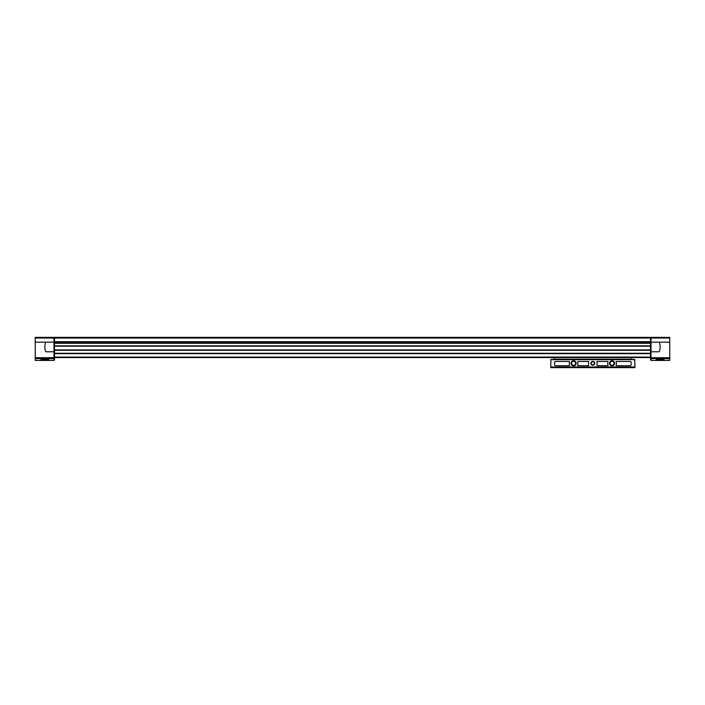<?xml version="1.0" encoding="UTF-8"?>
<svg xmlns="http://www.w3.org/2000/svg" width="705" height="705" viewBox="0 0 705 705"><rect width="100%" height="100%" fill="white"/><g stroke="black" fill="none" stroke-linecap="round" stroke-linejoin="round"><path stroke-width="1.06" d="M35.25 357.708L53.994 357.708L53.994 360.431L35.25 360.431L35.25 337.36L53.994 337.36L53.994 342.163L46.389 342.163A0.961 0.961 0 0 0 45.464 342.85A14.417 14.417 0 0 0 45.464 351.09A0.961 0.961 0 0 0 46.389 351.777L53.994 351.777L53.994 342.163M669.75 338.048L651.006 338.048L651.006 337.36L669.75 337.36L669.75 360.431L654.513 360.431M48.707 359.885L41.392 360.14C38.378 358.739 51.35 358.739 48.328 360.14L41.022 359.885M651.006 338.048L651.006 360.431L669.75 360.431M656.293 359.885L663.608 360.14C666.63 358.739 653.65 358.739 656.672 360.14L663.978 359.885M650.521 338.048L54.479 338.048L54.479 337.36L650.521 337.36L650.521 353.461L54.479 353.461L54.479 359.947L53.994 359.947M650.521 353.461L650.521 359.947L651.006 359.947L650.521 359.947M54.479 353.461L54.479 338.048M650.521 342.163L54.479 342.163M650.521 346.014L54.479 346.014M650.521 350.094L54.479 350.094M650.521 357.55L54.479 357.55M651.006 337.836L650.521 337.836M651.006 351.777L658.611 351.777A0.961 0.961 0 0 0 659.536 351.09A14.417 14.417 0 0 0 659.536 342.85A0.961 0.961 0 0 0 658.611 342.163L651.006 342.163M53.994 337.836L54.479 337.836M53.994 357.708L53.994 351.777M569.552 362.114A4.327 4.327 0 0 0 569.552 365.075A0.485 0.485 0 0 1 569.094 365.719L555.54 365.719A0.961 0.961 0 0 1 554.579 364.758L554.579 362.432A0.961 0.961 0 0 1 555.54 361.471L569.094 361.471A0.485 0.485 0 0 1 569.552 362.114M571.068 363.313A2.547 2.547 0 0 0 574.883 365.525A2.547 2.547 0 0 0 574.883 361.11A2.547 2.547 0 0 0 571.068 363.313M609.517 363.313A2.547 2.547 0 0 0 613.341 365.525A2.547 2.547 0 0 0 613.341 361.11A2.547 2.547 0 0 0 609.517 363.313M590.922 363.313A1.921 1.921 0 0 0 593.804 364.978A1.921 1.921 0 0 0 593.804 361.647A1.921 1.921 0 0 0 590.922 363.313M634.756 359.471L634.949 366.97L550.737 366.97L550.922 359.471L634.756 359.471L553.813 359.471L554.095 357.55M631.107 364.758L631.107 362.432A0.961 0.961 0 0 0 630.138 361.471L616.584 361.471A0.485 0.485 0 0 0 616.135 362.114A4.327 4.327 0 0 1 616.135 365.075A0.485 0.485 0 0 0 616.584 365.719L630.138 365.719A0.961 0.961 0 0 0 631.107 364.758M588.322 365.719A0.485 0.485 0 0 0 588.772 365.075A4.327 4.327 0 0 1 588.772 362.114A0.485 0.485 0 0 0 588.322 361.471L578.126 361.471A0.485 0.485 0 0 0 577.677 362.114A4.327 4.327 0 0 1 577.677 365.075A0.485 0.485 0 0 0 578.126 365.719L588.322 365.719M608.001 362.114A4.327 4.327 0 0 0 608.001 365.075A0.485 0.485 0 0 1 607.551 365.719L597.355 365.719A0.485 0.485 0 0 1 596.906 365.075A4.327 4.327 0 0 0 596.906 362.114A0.485 0.485 0 0 1 597.355 361.471L607.551 361.471A0.485 0.485 0 0 1 608.001 362.114M631.583 357.55L631.874 359.471M634.949 366.97L634.756 367.64L550.922 367.64L550.737 366.97M591.284 363.313A1.56 1.56 0 0 0 593.619 364.661A1.56 1.56 0 0 0 593.619 361.965A1.56 1.56 0 0 0 591.284 363.313M610.045 363.313A2.018 2.018 0 0 0 613.077 365.067A2.018 2.018 0 0 0 613.077 361.568A2.018 2.018 0 0 0 610.045 363.313M571.596 363.313A2.018 2.018 0 0 0 574.619 365.067A2.018 2.018 0 0 0 574.619 361.568A2.018 2.018 0 0 0 571.596 363.313M42.934 337.36L47.27 337.633M658.206 337.36L662.541 337.633M35.25 358.625L53.994 358.625M669.75 358.625L651.006 358.625M650.521 341.696L54.479 341.696M650.521 343.317L54.479 343.317M650.521 345.82L54.479 345.82M650.521 346.199L54.479 346.199M650.521 349.9L54.479 349.9M650.521 350.288L54.479 350.288M650.521 353.267L54.479 353.267M650.521 353.654L54.479 353.654M650.521 357.065L54.479 357.065M651.006 358.14L650.521 358.14M651.006 357.232L650.521 357.232M651.006 342.648L650.521 342.648M651.006 338.523L650.521 338.523M669.75 357.708L651.006 357.708M669.75 342.163L658.629 342.163M53.994 358.14L54.479 358.14M53.994 357.232L54.479 357.232M53.994 342.648L54.479 342.648M53.994 338.523L54.479 338.523M35.25 338.048L53.994 338.048M35.25 342.163L46.371 342.163M634.949 359.665L550.737 359.665M631.583 359.18L554.095 359.18"/></g></svg>
